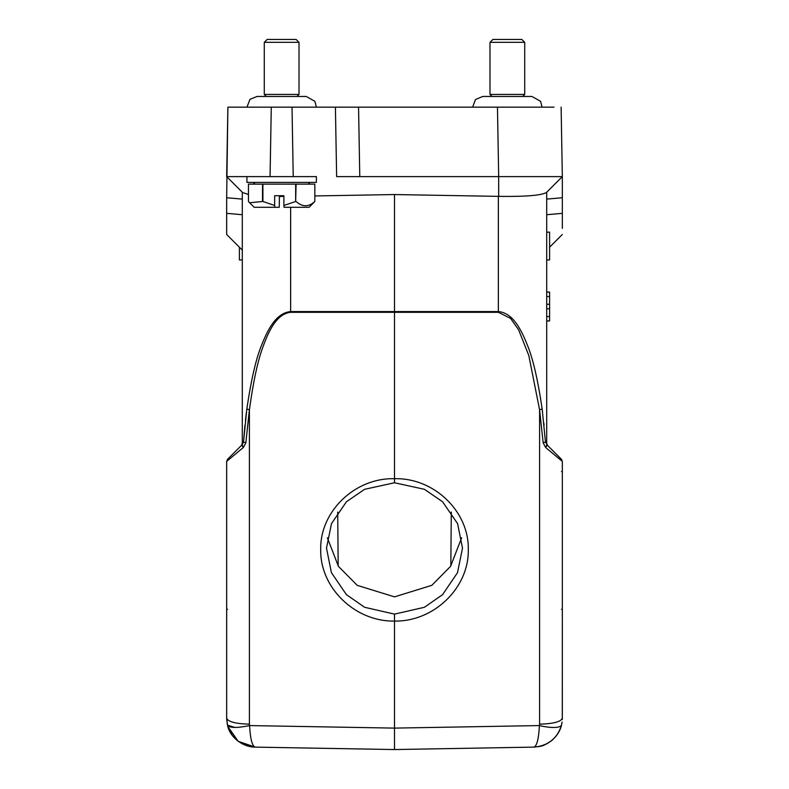 <?xml version="1.0" encoding="UTF-8"?>
<svg xmlns="http://www.w3.org/2000/svg" width="789" height="789" viewBox="0 0 789 789"><rect width="100%" height="100%" fill="white"/><g stroke="black" fill="none" stroke-linecap="round" stroke-linejoin="round"><path stroke-width="1.18" d="M394.5 614.128L424.403 607.283L442.58 594.65L457.521 572.646L462.502 548.108L457.6 523.649L442.58 501.765L424.413 489.308L394.5 482.76L364.597 489.308L346.42 501.765L331.479 523.63L326.498 548.108L331.4 572.617L346.42 594.65L364.597 607.283L394.5 614.128L394.5 621.071C355.011 621.811 319.841 587.637 320.709 549.558C319.851 511.469 355.001 477.601 394.5 478.706L394.5 482.76M314.831 195.938L394.5 194.548L394.5 478.706C433.989 477.601 469.159 511.469 468.291 549.558C469.149 587.627 433.999 621.821 394.5 621.071L394.5 749.55L533.887 747.114C536.865 746.128 538.7 738.938 539.41 725.574C541.274 726.077 558.504 729.835 561.472 725.19L561.788 723.779M327.366 537.822L338.442 566.374L357.22 585.359L394.5 596.859L431.81 585.339L450.598 566.324L461.644 537.743M260.123 176.608L316.369 176.608L316.369 182.397L246.927 182.397L246.927 176.608L226.67 176.608L227.883 107.166L554.056 107.166M314.831 184.133L314.831 201.491L314.811 184.133L248.466 184.133L248.466 201.491L249.64 202.763L262.51 201.491L262.51 184.133M295.658 184.133L295.658 201.491L283.892 205.465L283.892 195.711L274.661 195.711L274.661 205.465L262.905 201.491L262.905 184.133M295.658 201.491L296.082 184.133M283.892 205.465L284.04 207.28L309.14 207.28L314.831 201.491C308.598 207.162 302.365 207.162 296.082 201.491M279.405 195.711L279.257 207.28L254.157 207.28L249.64 202.763M274.661 205.465L274.819 207.28M528.877 176.608L562.33 176.608L546.422 192.516C541.205 195.455 525.296 196.737 498.678 196.372L498.678 176.608L562.33 176.608L562.33 197.743L562.33 176.608L546.422 192.516L562.33 176.608L561.117 107.166L562.33 176.608L546.422 192.516M234.944 107.166L227.883 107.166L226.67 197.743L242.292 199.104L226.67 197.743L226.67 234.481L226.67 213.346L242.292 214.716L242.292 199.104M292.019 107.166L293.232 176.608L316.369 176.608M335.414 107.166L336.627 176.608L498.678 176.608L497.464 107.166M242.292 192.23L242.292 443.359L243.525 442.067L246.839 409.018C251.178 379.401 256.188 357.93 261.849 344.596C268.142 328.579 276.535 312.878 290.628 311.566L498.372 311.566C512.278 312.838 520.612 328.076 527.062 344.359C532.772 357.733 537.802 379.282 542.161 409.018L545.475 442.067L547.556 445.41L545.87 442.471M248.466 194.469L242.578 192.516L226.67 176.608M394.5 194.548L498.678 196.372M562.33 228.396L562.33 197.743L546.708 199.104M544.055 425.153L543.828 422.963M542.556 412.055L542.191 409.264M246.405 412.391L245.428 420.567M244.945 425.153L243.525 442.067L242.144 444.71L243.525 442.067L245.843 442.797L249.413 409.767L249.413 724.174C235.576 723.769 228.001 721.767 226.67 718.187L226.67 461.387L227.518 459.336L241.444 445.41L242.292 443.359L241.444 445.41L242.164 444.7M242.361 443.3L241.444 445.41L231.276 455.578M242.292 239.915L242.292 241.187M226.67 234.481L242.292 250.103L242.292 238.574M279.405 196.481L283.892 196.471M546.708 192.23L546.708 443.359L547.556 445.41L561.482 459.336L547.556 445.41L546.708 443.359M549.598 247.213L562.33 234.481M546.836 444.7L547.556 445.41M546.708 446.022L545.613 447.471L543.157 442.797L539.587 409.767L543.157 442.797L545.475 442.067M249.255 410.882L245.843 442.797L243.387 447.471L226.67 461.387L227.518 459.336L241.444 445.41M239.402 247.213L239.402 259.946L242.292 259.946M246.839 409.018L249.413 409.767C253.397 380.673 258.102 359.192 263.546 345.345C269.305 329.565 277.314 313.697 290.628 312.306L290.628 207.28M542.161 409.018L539.587 409.767L539.587 724.174C553.424 723.769 560.999 721.767 562.33 718.187L562.33 461.387L545.722 447.57M546.708 259.946L549.598 259.946L549.598 232.163L546.708 232.163M561.502 609.246L562.33 609.779L562.33 622.541M562.33 623.428L562.291 719.627M242.292 446.032L243.387 447.471L242.144 444.71M545.613 447.471L546.856 444.71L561.482 459.336L562.33 461.387L562.33 471.93M554.164 452.018L561.482 459.336M562.33 461.387L562.33 462.808M562.33 615.4L562.33 609.927M562.074 722.043L561.472 725.19C560.466 730.239 557.33 735.279 552.053 740.309C543.157 746.226 542.99 746.167 533.906 747.114C548.168 745.842 557.359 738.534 561.472 725.19M235.083 727.478L227.528 725.19L226.69 719.213M227.143 723.405L227.528 725.19C229.52 728.04 236.868 728.168 249.59 725.574C250.291 738.82 252.135 745.999 255.113 747.114L394.5 749.55L255.113 747.114L238.229 741.325L227.932 726.659M226.67 609.779L227.498 609.246M249.413 724.174L249.59 725.574L394.5 728.109L394.5 749.55L255.113 747.114C243.239 747.282 229.599 737.291 227.528 725.19L226.67 718.187M561.482 471.467L562.33 472M561.452 725.239L560.368 728.651M557.793 733.74L555.683 736.64M322.02 748.288L394.5 749.55L533.897 747.114L394.5 749.55L533.897 747.114L540.051 746.345M337.702 512.1L338.175 565.979L337.702 512.1M492.928 39.45L521.825 39.45L524.715 42.34L489.989 42.34L489.989 94.433L524.715 94.433L522.693 96.455L531.944 96.455L482.76 96.455L475.501 99.513L472.641 107.166M246.927 176.608L270.065 176.608L271.278 107.166M267.224 39.45L296.112 39.45L299.011 42.34L264.285 42.34L264.285 94.433L299.011 94.433L296.98 96.455L306.24 96.455L257.056 96.455L249.995 99.315L246.937 107.166M546.708 292.068L549.598 292.068L549.598 304.288L546.708 304.288M549.598 304.288L549.598 308.785L546.708 308.785M549.598 308.785L549.598 316.547L546.708 316.547M549.598 316.547L549.598 320.926L546.708 320.926M549.598 292.157L546.708 292.157M549.598 320.926L546.708 321.005M549.598 296.536L546.708 296.536M358.561 107.166L359.774 176.608M498.372 196.362L498.372 312.306L510.582 318.431L518.58 329.743L528.798 355.474L539.587 409.767M546.708 214.716L562.33 213.346M290.628 312.306L498.372 312.306M394.5 728.109L539.41 725.574L539.587 724.174M226.67 461.91L227.518 459.336M308.272 182.397L310.008 184.133M366.619 749.067L255.103 747.114M226.67 471.24L226.67 468.035L226.67 471.24M226.67 615.893L226.67 615.282L226.67 615.893M562.33 466.763L562.33 471.378M542.29 745.723L547.576 743.406M550.584 741.463L555.081 737.34M557.724 733.839L558.444 732.665M228.721 728.898L232.42 735.496L236.947 740.309L242.243 743.849L248.929 746.335M451.298 512.041L450.825 565.979M524.715 42.34L524.715 94.433M299.011 42.34L299.011 94.433M264.285 94.433L266.307 96.455L257.056 96.455M316.359 107.166L314.919 101.357L306.24 96.455M267.175 39.45L264.285 42.34M542.063 107.166L540.623 101.357L531.944 96.455M492.888 39.45L489.989 42.34M492.02 96.455L489.989 94.433M255.025 182.397L253.289 184.133"/></g></svg>
